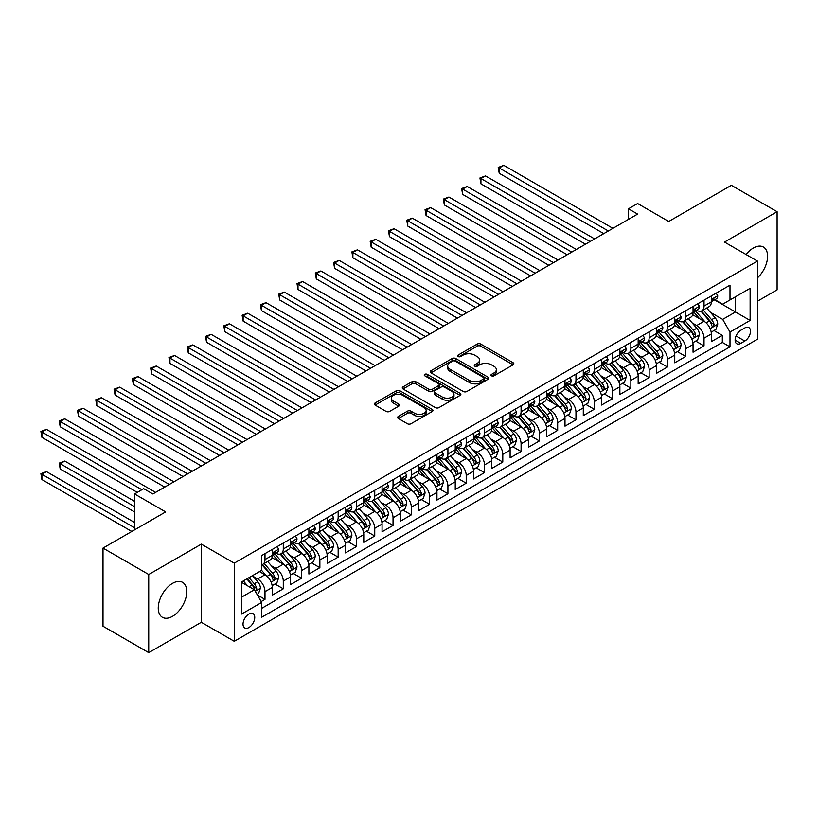 <?xml version="1.0" encoding="UTF-8"?>
<svg xmlns="http://www.w3.org/2000/svg" width="818" height="818" viewBox="0 0 818 818"><rect width="100%" height="100%" fill="white"/><g stroke="black" fill="none" stroke-linecap="round" stroke-linejoin="round"><path stroke-width="1.23" d="M491.506 375.81A1.779 1.022 0 0 0 494.021 375.81L513.101 364.797A2.536 1.462 0 0 0 513.847 363.765A2.536 1.462 0 0 0 513.101 362.722L480.779 344.071A2.536 1.462 0 0 0 477.191 344.071L458.111 355.084A1.779 1.022 0 0 0 457.589 355.81A1.779 1.022 0 0 0 458.111 356.536A1.779 1.022 0 0 0 460.626 356.536L463.09 355.104A8.129 4.693 0 0 1 474.583 355.104L477.272 356.658A8.129 4.693 0 0 1 479.655 359.981A8.129 4.693 0 0 1 477.272 363.294L474.808 364.726A1.779 1.022 0 0 0 474.287 365.452A1.779 1.022 0 0 0 474.808 366.178A1.779 1.022 0 0 0 477.323 366.178L479.788 364.746A8.129 4.693 0 0 1 491.281 364.746L493.98 366.3A8.129 4.693 0 0 1 496.352 369.624A8.129 4.693 0 0 1 493.98 372.936L491.506 374.368A1.779 1.022 0 0 0 490.984 375.094A1.779 1.022 0 0 0 491.506 375.81L491.506 374.368M172.516 616.322A20.174 11.646 120 0 0 185.696 598.541A20.174 11.646 120 0 0 182.608 582.365A20.174 11.646 120 0 0 172.516 583.367A20.174 11.646 120 0 0 159.336 601.148A20.174 11.646 120 0 0 162.424 617.314A20.174 11.646 120 0 0 172.516 616.322M757.437 277.916A20.174 11.646 120 0 0 763.409 247.046A20.174 11.646 120 0 0 753.317 248.048A20.174 11.646 120 0 0 746.067 254.521M248.887 627.57A8.282 4.775 120 0 0 254.296 620.269A8.282 4.775 120 0 0 253.028 613.643A8.282 4.775 120 0 0 248.887 614.052A8.282 4.775 120 0 0 243.478 621.343A8.282 4.775 120 0 0 244.756 627.979A8.282 4.775 120 0 0 248.887 627.57M398.366 416.423A2.536 1.462 0 0 0 397.62 417.466A2.536 1.462 0 0 0 398.366 418.499L407.425 423.734A2.536 1.462 0 0 0 411.025 423.734L432.211 411.505A2.536 1.462 0 0 0 432.947 410.462A2.536 1.462 0 0 0 432.211 409.429L399.89 390.769A2.536 1.462 0 0 0 396.301 390.769L375.104 402.998A2.536 1.462 0 0 0 374.368 404.041A2.536 1.462 0 0 0 375.104 405.074L386.065 411.403A2.536 1.462 0 0 0 389.654 411.403L398.724 406.168A2.536 1.462 0 0 0 399.46 405.125A2.536 1.462 0 0 0 398.724 404.092L393.284 400.953A6.789 3.926 0 0 1 391.301 398.182A6.789 3.926 0 0 1 395.493 394.562A6.789 3.926 0 0 1 402.896 395.411L424.174 407.691A6.789 3.926 0 0 1 426.158 410.462A6.789 3.926 0 0 1 421.965 414.092A6.789 3.926 0 0 1 414.562 413.233L411.025 411.188A2.536 1.462 0 0 0 407.425 411.188L398.366 416.423L398.366 418.499M757.437 301.218L777.1 289.869L777.1 211.709L731.364 185.308L668.715 221.484L637.621 203.529L628.469 208.805L637.621 214.091L152.854 493.97L143.702 488.683L134.561 493.97L134.561 529.87M148.733 574.492L148.733 652.652L201.33 622.283L201.33 544.134L148.733 574.492L103.007 548.091L165.655 511.915L134.561 493.97M201.33 544.134L234.255 563.142L757.437 261.085L757.437 339.245L234.255 641.302L234.255 563.142M777.1 211.709L724.513 242.077L757.437 261.085M463.274 391.495A2.536 1.462 0 0 0 466.863 391.495L488.049 379.266A2.536 1.462 0 0 0 488.796 378.223A2.536 1.462 0 0 0 488.049 377.19L455.728 358.529A2.536 1.462 0 0 0 452.139 358.529L430.953 370.759A2.536 1.462 0 0 0 430.207 371.801A2.536 1.462 0 0 0 430.953 372.834L463.274 391.495M425.462 376.198A1.779 1.022 0 0 1 427.272 376.454L427.272 374.337L460.125 393.305A2.536 1.462 0 0 1 460.871 394.348A2.536 1.462 0 0 1 460.125 395.38L438.939 407.609A2.536 1.462 0 0 1 435.35 407.609L403.029 388.959L403.029 386.883A2.536 1.462 0 0 0 402.282 387.916A2.536 1.462 0 0 0 403.029 388.959M403.029 386.883L412.098 381.648A2.536 1.462 0 0 1 415.687 381.648L428.796 389.215A2.536 1.462 0 0 0 432.385 389.215L438.407 385.738A2.536 1.462 0 0 0 439.143 384.705A2.536 1.462 0 0 0 438.407 383.662L424.757 375.789A1.779 1.022 0 0 1 424.235 375.063A1.779 1.022 0 0 1 425.329 374.112A1.779 1.022 0 0 1 427.272 374.337M148.733 652.652L103.007 626.251L103.007 548.091M261.198 601.557L264.991 599.369L257.394 594.983M253.079 576.332L257.67 578.98A10.348 5.971 60 0 1 264.991 591.659L272.302 587.436L272.302 595.146L283.284 588.807L274.96 584.001M271.371 565.77L275.963 568.428A10.348 5.971 60 0 1 283.284 581.097L290.594 576.874L290.594 584.584L301.576 578.244L293.253 573.438M289.664 555.207L294.255 557.866A10.348 5.971 60 0 1 301.576 570.535L308.887 566.312L308.887 574.021L319.869 567.682L311.546 562.876M307.957 544.645L312.548 547.303A10.348 5.971 60 0 1 319.869 559.972L327.19 555.749L327.19 563.459L338.161 557.119L329.838 552.314M326.249 534.093L330.84 536.741A10.348 5.971 60 0 1 338.161 549.41L345.482 545.187L345.482 552.896L356.454 546.557L348.131 541.751M344.542 523.53L349.133 526.178A10.348 5.971 60 0 1 356.454 538.847L363.775 534.624L363.775 542.334L374.746 536.005L366.423 531.199M362.834 512.968L367.425 515.616A10.348 5.971 60 0 1 374.746 528.295L382.067 524.062L382.067 531.772L393.039 525.442L384.716 520.637M381.127 502.405L385.718 505.054A10.348 5.971 60 0 1 393.039 517.733L400.36 513.5L400.36 521.219L411.331 514.88L403.008 510.074M399.419 491.843L404.01 494.491A10.348 5.971 60 0 1 411.331 507.17L418.652 502.947L418.652 510.657L429.624 504.317L421.301 499.512M417.712 481.281L422.313 483.929A10.348 5.971 60 0 1 429.624 496.608L436.945 492.385L436.945 500.095L447.916 493.755L439.593 488.949M436.004 470.718L440.605 473.366A10.348 5.971 60 0 1 447.916 486.045L455.237 481.822L455.237 489.532L466.209 483.193L457.886 478.387M454.297 460.156L458.898 462.814A10.348 5.971 60 0 1 466.209 475.483L473.53 471.26L473.53 478.97L484.501 472.63L476.178 467.824M472.589 449.593L477.191 452.252A10.348 5.971 60 0 1 484.501 464.921L491.822 460.698L491.822 468.407L502.794 462.068L494.471 457.262M490.892 439.031L495.483 441.689A10.348 5.971 60 0 1 502.794 454.358L510.115 450.135L510.115 457.845L521.086 451.505L512.763 446.7M509.185 428.479L513.776 431.127A10.348 5.971 60 0 1 521.086 443.796L528.408 439.573L528.408 447.282L539.379 440.953L531.056 436.147M527.477 417.916L532.068 420.564A10.348 5.971 60 0 1 539.379 433.243L546.7 429.01L546.7 436.72L557.671 430.391L549.348 425.585M545.77 407.354L550.361 410.002A10.348 5.971 60 0 1 557.671 422.681L564.993 418.448L564.993 426.158L575.964 419.828L567.641 415.023M564.062 396.791L568.653 399.44A10.348 5.971 60 0 1 575.964 412.119L583.285 407.896L583.285 415.605L594.267 409.266L585.944 404.46M582.355 386.229L586.946 388.877A10.348 5.971 60 0 1 594.267 401.556L601.578 397.333L601.578 405.043L612.559 398.703L604.236 393.898M600.647 375.666L605.238 378.315A10.348 5.971 60 0 1 612.559 390.994L619.87 386.771L619.87 394.481L630.852 388.141L622.529 383.335M618.94 365.104L623.531 367.763A10.348 5.971 60 0 1 630.852 380.431L638.163 376.208L638.163 383.918L649.144 377.579L640.821 372.773M637.232 354.542L641.823 357.2A10.348 5.971 60 0 1 649.144 369.869L656.455 365.646L656.455 373.356L667.437 367.016L659.114 362.21M655.525 343.979L660.116 346.638A10.348 5.971 60 0 1 667.437 359.306L674.748 355.084L674.748 362.793L685.729 356.454L677.406 351.648M673.817 333.427L678.408 336.075A10.348 5.971 60 0 1 685.729 348.744L693.04 344.521L693.04 352.231L704.022 345.891L704.022 338.182A10.348 5.971 -120 0 0 696.701 325.513L692.11 322.865M695.699 341.096L704.022 345.891M272.302 587.436A10.348 5.971 -120 0 0 264.991 574.757L259.5 571.588M290.594 576.874A10.348 5.971 -120 0 0 283.284 564.195L271.965 557.671M308.887 566.312A10.348 5.971 -120 0 0 301.576 553.633L290.257 547.109M327.19 555.749A10.348 5.971 -120 0 0 319.869 543.08L308.55 536.547M345.482 545.187A10.348 5.971 -120 0 0 338.161 532.518L326.852 525.984M363.775 534.624A10.348 5.971 -120 0 0 356.454 521.956L345.145 515.422M382.067 524.062A10.348 5.971 -120 0 0 374.746 511.393L363.437 504.859M400.36 513.5A10.348 5.971 -120 0 0 393.039 500.831L381.73 494.297M418.652 502.947A10.348 5.971 -120 0 0 411.331 490.268L400.022 483.735M436.945 492.385A10.348 5.971 -120 0 0 429.624 479.706L418.315 473.172M455.237 481.822A10.348 5.971 -120 0 0 447.916 469.143L436.607 462.62M473.53 471.26A10.348 5.971 -120 0 0 466.209 458.581L454.9 452.057M491.822 460.698A10.348 5.971 -120 0 0 484.501 448.029L473.193 441.495M510.115 450.135A10.348 5.971 -120 0 0 502.794 437.466L491.485 430.933M528.408 439.573A10.348 5.971 -120 0 0 521.086 426.904L509.778 420.37M546.7 429.01A10.348 5.971 -120 0 0 539.379 416.342L528.07 409.808M564.993 418.448A10.348 5.971 -120 0 0 557.671 405.779L546.363 399.245M583.285 407.896A10.348 5.971 -120 0 0 575.964 395.217L564.655 388.683M601.578 397.333A10.348 5.971 -120 0 0 594.267 384.654L582.948 378.12M619.87 386.771A10.348 5.971 -120 0 0 612.559 374.092L601.24 367.568M638.163 376.208A10.348 5.971 -120 0 0 630.852 363.529L619.533 357.006M656.455 365.646A10.348 5.971 -120 0 0 649.144 352.967L637.825 346.443M674.748 355.084A10.348 5.971 -120 0 0 667.437 342.415L656.118 335.881M693.04 344.521A10.348 5.971 -120 0 0 685.729 331.852L674.41 325.319M744.809 327.946L740.791 330.267A8.016 4.632 120 0 0 735.546 337.333A8.016 4.632 120 0 0 736.783 343.754A8.016 4.632 120 0 0 740.791 343.366L744.809 341.034A8.016 4.632 120 0 0 750.055 333.969A8.016 4.632 120 0 0 748.828 327.548A8.016 4.632 120 0 0 744.809 327.946M241.576 597.15L254.378 589.758L261.699 602.426L261.699 617.222L729.993 346.842L729.993 332.057L722.683 319.388L710.402 312.302M261.699 602.426L241.576 614.052L241.576 581.946L261.699 570.32L261.699 555.534L729.993 285.165L729.993 299.95L750.116 288.335L750.116 320.441L729.993 332.057M275.87 553.162L275.963 553.213A10.348 5.971 60 0 0 281.136 553.725L288.457 549.502A10.348 5.971 -120 0 0 290.594 544.768L290.594 538.847M294.163 542.6L294.255 542.651A10.348 5.971 60 0 0 299.429 543.162L306.75 538.939A10.348 5.971 -120 0 0 308.887 534.205L308.887 528.285M312.456 532.037L312.548 532.089A10.348 5.971 60 0 0 317.721 532.6L325.043 528.377A10.348 5.971 -120 0 0 327.19 523.643L327.19 517.733M330.748 521.475L330.84 521.526A10.348 5.971 60 0 0 336.014 522.048L343.335 517.814A10.348 5.971 -120 0 0 345.482 513.08L345.482 507.17M349.041 510.913L349.133 510.974A10.348 5.971 60 0 0 354.306 511.485L361.628 507.262A10.348 5.971 -120 0 0 363.775 502.518L363.775 496.608M367.333 500.35L367.425 500.411A10.348 5.971 60 0 0 372.599 500.923L379.92 496.7A10.348 5.971 -120 0 0 382.067 491.955L382.067 486.045M385.626 489.788L385.718 489.849A10.348 5.971 60 0 0 390.892 490.36L398.213 486.137A10.348 5.971 -120 0 0 400.36 481.393L400.36 475.483M403.918 479.225L404.01 479.287A10.348 5.971 60 0 0 409.184 479.798L416.505 475.575A10.348 5.971 -120 0 0 418.652 470.841L418.652 464.921M422.211 468.673L422.313 468.724A10.348 5.971 60 0 0 427.487 469.235L434.798 465.013A10.348 5.971 -120 0 0 436.945 460.278L436.945 454.358M440.503 458.111L440.605 458.162A10.348 5.971 60 0 0 445.779 458.673L453.09 454.45A10.348 5.971 -120 0 0 455.237 449.716L455.237 443.796M458.796 447.548L458.898 447.599A10.348 5.971 60 0 0 464.072 448.111L471.383 443.888A10.348 5.971 -120 0 0 473.53 439.154L473.53 433.233M477.088 436.986L477.191 437.037A10.348 5.971 60 0 0 482.364 437.548L489.675 433.325A10.348 5.971 -120 0 0 491.822 428.591L491.822 422.681M495.381 426.423L495.483 426.475A10.348 5.971 60 0 0 500.657 426.996L507.968 422.763A10.348 5.971 -120 0 0 510.115 418.029L510.115 412.119M513.673 415.861L513.776 415.922A10.348 5.971 60 0 0 518.949 416.434L526.26 412.2A10.348 5.971 -120 0 0 528.408 407.466L528.408 401.556M531.966 405.299L532.068 405.36A10.348 5.971 60 0 0 537.242 405.871L544.553 401.648A10.348 5.971 -120 0 0 546.7 396.904L546.7 390.994M550.258 394.736L550.361 394.797A10.348 5.971 60 0 0 555.534 395.309L562.845 391.086A10.348 5.971 -120 0 0 564.993 386.341L564.993 380.431M568.551 384.174L568.653 384.235A10.348 5.971 60 0 0 573.827 384.746L581.138 380.523A10.348 5.971 -120 0 0 583.285 375.789L583.285 369.869M586.854 373.621L586.946 373.673A10.348 5.971 60 0 0 592.12 374.184L599.441 369.961A10.348 5.971 -120 0 0 601.578 365.227L601.578 359.306M605.146 363.059L605.238 363.11A10.348 5.971 60 0 0 610.412 363.621L617.733 359.399A10.348 5.971 -120 0 0 619.87 354.664L619.87 348.744M623.439 352.497L623.531 352.548A10.348 5.971 60 0 0 628.705 353.059L636.026 348.836A10.348 5.971 -120 0 0 638.163 344.102L638.163 338.182M641.731 341.934L641.823 341.985A10.348 5.971 60 0 0 646.997 342.497L654.318 338.274A10.348 5.971 -120 0 0 656.455 333.539L656.455 327.619M660.024 331.372L660.116 331.423A10.348 5.971 60 0 0 665.29 331.934L672.611 327.711A10.348 5.971 -120 0 0 674.748 322.977L674.748 317.067M678.316 320.809L678.408 320.861A10.348 5.971 60 0 0 683.582 321.382L690.903 317.149A10.348 5.971 -120 0 0 693.04 312.415L693.04 306.505M261.699 608.347L722.314 342.415L722.314 335.339L711.333 341.668L711.333 333.959A10.348 5.971 -120 0 0 704.022 321.29L692.703 314.756M696.609 310.247L696.701 310.308A10.348 5.971 -120 0 0 701.875 310.82A10.348 5.971 -120 0 0 704.022 306.075L704.022 300.165M701.875 310.82L709.196 306.597A10.348 5.971 -120 0 0 711.333 301.852L711.333 295.942M264.991 553.633L264.991 559.553A10.348 5.971 60 0 1 262.844 564.287A10.348 5.971 60 0 1 261.699 564.706M262.844 564.287L270.165 560.064A10.348 5.971 -120 0 0 272.302 555.33L272.302 549.41M283.284 543.08L283.284 548.99A10.348 5.971 60 0 1 281.136 553.725M301.576 532.518L301.576 538.428A10.348 5.971 60 0 1 299.429 543.162M319.869 521.956L319.869 527.866A10.348 5.971 60 0 1 317.721 532.6M338.161 511.393L338.161 517.303A10.348 5.971 60 0 1 336.014 522.048M356.454 500.831L356.454 506.741A10.348 5.971 60 0 1 354.306 511.485M374.746 490.268L374.746 496.189A10.348 5.971 60 0 1 372.599 500.923M393.039 479.706L393.039 485.626A10.348 5.971 60 0 1 390.892 490.36M411.331 469.143L411.331 475.064A10.348 5.971 60 0 1 409.184 479.798M429.624 458.581L429.624 464.501A10.348 5.971 60 0 1 427.487 469.235M447.916 448.019L447.916 453.939A10.348 5.971 60 0 1 445.779 458.673M466.209 437.466L466.209 443.376A10.348 5.971 60 0 1 464.072 448.111M484.501 426.904L484.501 432.814A10.348 5.971 60 0 1 482.364 437.548M502.794 416.342L502.794 422.252A10.348 5.971 60 0 1 500.657 426.996M521.086 405.779L521.086 411.689A10.348 5.971 60 0 1 518.949 416.434M539.379 395.217L539.379 401.127A10.348 5.971 60 0 1 537.242 405.871M557.671 384.654L557.671 390.575A10.348 5.971 60 0 1 555.534 395.309M575.964 374.092L575.964 380.012A10.348 5.971 60 0 1 573.827 384.746M594.267 363.529L594.267 369.45A10.348 5.971 60 0 1 592.12 374.184M612.559 352.967L612.559 358.887A10.348 5.971 60 0 1 610.412 363.621M630.852 342.415L630.852 348.325A10.348 5.971 60 0 1 628.705 353.059M649.144 331.852L649.144 337.762A10.348 5.971 60 0 1 646.997 342.497M667.437 321.29L667.437 327.2A10.348 5.971 60 0 1 665.29 331.934M685.729 310.728L685.729 316.638A10.348 5.971 60 0 1 683.582 321.382M685.729 348.744L685.729 356.454M667.437 359.306L667.437 367.016M649.144 369.869L649.144 377.579M630.852 380.431L630.852 388.141M612.559 390.994L612.559 398.703M594.267 401.556L594.267 409.266M575.964 412.119L575.964 419.828M557.671 422.681L557.671 430.391M539.379 433.243L539.379 440.953M521.086 443.796L521.086 451.505M502.794 454.358L502.794 462.068M484.501 464.921L484.501 472.63M466.209 475.483L466.209 483.193M447.916 486.045L447.916 493.755M429.624 496.608L429.624 504.317M411.331 507.17L411.331 514.88M393.039 517.733L393.039 525.442M374.746 528.295L374.746 536.005M356.454 538.847L356.454 546.557M338.161 549.41L338.161 557.119M319.869 559.972L319.869 567.682M301.576 570.535L301.576 578.244M283.284 581.097L283.284 588.807M264.991 591.659L264.991 599.369M254.378 589.758L241.576 582.365M722.683 319.388L735.484 311.995L735.484 296.781L750.116 288.335M714.533 299.899L750.116 320.441M714.901 299.685L722.683 304.184L729.993 299.95M201.33 622.283L234.255 641.302M628.469 208.805L628.469 219.367M713.991 330.533L722.314 335.339M722.314 342.415L729.993 346.842M492.221 376.065L493.98 375.053A8.129 4.693 0 0 0 496.352 371.73L496.352 369.624M479.655 359.981L479.655 362.088A8.129 4.693 0 0 1 477.272 365.411L475.514 366.423M513.07 364.818L480.779 346.178A2.536 1.462 0 0 0 477.191 346.178L458.816 356.781M488.019 379.276L455.728 360.636A2.536 1.462 0 0 0 452.139 360.636L430.984 372.855M483.561 378.949A1.779 1.022 0 0 0 484.082 378.223A1.779 1.022 0 0 0 483.561 377.497L455.186 361.116A1.779 1.022 0 0 0 452.681 361.116L450.074 362.619A8.129 4.693 0 0 0 447.691 365.943A8.129 4.693 0 0 0 450.074 369.255L469.471 380.452A8.129 4.693 0 0 0 480.953 380.452L483.561 378.949L483.561 381.065A1.779 1.022 0 0 0 484.082 380.339L484.082 378.223M447.691 365.943L447.691 368.049A8.129 4.693 0 0 0 450.074 371.372L450.074 369.255M483.561 381.065L480.953 382.568A8.129 4.693 0 0 1 469.471 382.568L450.074 371.372M403.059 388.969L412.098 383.754L412.098 381.648M439.143 384.705L439.143 386.812A2.536 1.462 0 0 1 438.407 387.855L432.385 391.321A2.536 1.462 0 0 1 428.796 391.321L415.687 383.754A2.536 1.462 0 0 0 412.098 383.754M427.272 376.454L460.094 395.401M442.395 397.067A6.789 3.926 0 0 0 449.798 397.916A6.789 3.926 0 0 0 453.99 394.296A6.789 3.926 0 0 0 452.006 391.515L444.511 387.19A2.536 1.462 0 0 0 440.912 387.19L434.9 390.667A2.536 1.462 0 0 0 434.154 391.699A2.536 1.462 0 0 0 434.9 392.742L442.395 397.067L442.395 399.174A6.789 3.926 0 0 0 449.798 400.033A6.789 3.926 0 0 0 453.99 396.403L453.99 394.296M434.154 391.699L434.154 393.816A2.536 1.462 0 0 0 434.9 394.849L434.9 392.742M442.395 399.174L434.9 394.849M426.158 410.462L426.158 412.579A6.789 3.926 0 0 1 421.965 416.198A6.789 3.926 0 0 1 414.562 415.35L411.025 413.305A2.536 1.462 0 0 0 407.425 413.305L398.397 418.519M391.301 398.182L391.301 400.288A6.789 3.926 0 0 0 393.284 403.069L393.284 400.953M398.683 406.178L393.284 403.069M432.17 411.526L399.89 392.885A2.536 1.462 0 0 0 396.301 392.885L375.145 405.094M711.179 332.149L715.914 329.419L717.734 324.143A6.851 3.957 -120 0 0 715.065 317.701L706.711 308.028M705.034 321.955L695.484 310.901M699.605 318.734L694.053 312.312A16.432 9.489 -120 0 0 693.552 311.75M499.225 215.512L567.191 254.756L462.64 194.398L462.64 189.111L467.221 186.473L576.332 249.47M700.944 311.188L709.4 320.973A6.851 3.957 60 0 1 711.844 325.697C712.877 327.077 713.603 326.658 714.042 324.429A6.851 3.957 -120 0 0 711.588 319.705L703.235 310.032M701.445 311.024L710.525 321.546A3.497 2.014 60 0 1 711.404 322.916L714.042 324.429M711.844 325.697L712.345 326.515M716.179 293.141L717.734 295.83A6.851 3.957 60 0 1 716.323 298.867L712.846 300.871A6.851 3.957 -120 0 0 714.042 299.296L713.889 298.682M608.347 230.993L499.225 167.987L503.806 165.348L612.917 228.345M711.568 301.198L711.588 301.198A6.851 3.957 -120 0 0 712.846 300.871M713.153 298.785L714.042 299.296C713.603 298.263 712.877 298.682 711.844 300.564A6.851 3.957 60 0 1 711.333 301.535M603.776 233.631L499.225 173.273L499.225 167.987L498.223 167.414L503.806 165.348M499.225 173.273L498.223 167.414M692.887 342.711L697.621 339.981L699.441 334.705A6.851 3.957 -120 0 0 696.772 328.263L688.419 318.591M686.742 332.517L677.192 321.454M681.312 329.296L675.76 322.875A16.432 9.489 -120 0 0 675.249 322.302M480.933 226.075L548.898 265.308L444.348 204.95L444.348 199.674L448.929 197.036L558.04 260.032M682.652 321.75L691.108 331.535A6.851 3.957 60 0 1 693.552 336.259C694.584 337.64 695.31 337.221 695.74 334.991A6.851 3.957 -120 0 0 693.296 330.267L684.942 320.595M683.153 321.586L692.232 332.108A3.497 2.014 60 0 1 693.112 333.478L695.74 334.991M693.552 336.259L694.053 337.077M674.594 353.274L679.329 350.544L681.149 345.257A6.851 3.957 -120 0 0 678.48 338.826L670.126 329.153M668.449 343.079L658.899 332.016M663.009 339.859L657.467 333.437A16.432 9.489 -120 0 0 656.956 332.865M462.64 236.637L530.606 275.87L426.055 215.512L426.055 210.236L430.636 207.598L539.747 270.594M664.359 332.312L672.815 342.098A6.851 3.957 60 0 1 675.259 346.822C676.292 348.202 677.018 347.773 677.447 345.554A6.851 3.957 -120 0 0 675.003 340.83L666.65 331.157M664.86 332.149L673.94 342.67A3.497 2.014 60 0 1 674.819 344.03L677.447 345.554M675.259 346.822L675.76 347.63M656.302 363.836L661.036 361.106L662.856 355.82A6.851 3.957 -120 0 0 660.187 349.388L651.834 339.705M650.157 353.642L640.606 342.578M644.717 350.421L639.175 344A16.432 9.489 -120 0 0 638.664 343.427M444.348 247.2L512.313 286.433L407.763 226.075L407.763 220.799L412.344 218.161L521.455 281.157M646.067 342.875L654.523 352.66A6.851 3.957 60 0 1 656.966 357.384C657.989 358.765 658.725 358.335 659.155 356.116A6.851 3.957 -120 0 0 656.711 351.392L648.357 341.719M646.568 342.711L655.647 353.233A3.497 2.014 60 0 1 656.527 354.593L659.155 356.116M656.966 357.384L657.457 358.192M638.009 374.399L642.733 371.669L644.564 366.382A6.851 3.957 -120 0 0 641.895 359.951L633.541 350.268M631.864 364.204L622.314 353.141M626.424 360.983L620.882 354.562A16.432 9.489 -120 0 0 620.371 353.989M426.055 257.762L494.011 296.995L389.47 236.637L389.47 231.361L394.041 228.713L503.162 291.719M627.774 353.437L636.23 363.223A6.851 3.957 60 0 1 638.674 367.947C639.696 369.327 640.433 368.898 640.862 366.679A6.851 3.957 -120 0 0 638.418 361.955L630.065 352.282M628.265 353.274L637.355 363.795A3.497 2.014 60 0 1 638.234 365.155L640.862 366.679M638.674 367.947L639.165 368.754M697.887 303.703L699.441 306.392A6.851 3.957 60 0 1 698.03 309.429L694.554 311.433A6.851 3.957 -120 0 0 695.74 309.858L695.597 309.245M590.054 241.545L480.933 178.549L485.514 175.911L594.625 238.907M693.275 311.76L693.296 311.76A6.851 3.957 -120 0 0 694.554 311.433M694.86 309.347L695.74 309.858C695.31 308.826 694.584 309.245 693.552 311.126A6.851 3.957 60 0 1 693.04 312.098M585.484 244.193L480.933 183.835L480.933 178.549L479.931 177.966L485.514 175.911M480.933 183.835L479.931 177.966M679.594 314.265L681.149 316.955A6.851 3.957 60 0 1 679.738 319.991L676.261 321.995A6.851 3.957 -120 0 0 677.447 320.421L677.304 319.807M571.762 252.108L461.638 188.529L467.221 186.473M674.983 322.323L675.003 322.323A6.851 3.957 -120 0 0 676.261 321.995M676.568 319.91L677.447 320.421C677.018 319.388 676.292 319.807 675.259 321.689A6.851 3.957 60 0 1 674.748 322.66M462.64 194.398L461.638 188.529M661.302 324.828L662.856 327.517A6.851 3.957 60 0 1 661.445 330.554L657.969 332.558A6.851 3.957 -120 0 0 659.155 330.983L659.011 330.37M553.469 262.67L443.346 199.091L448.929 197.036M656.69 332.875L656.711 332.875A6.851 3.957 -120 0 0 657.969 332.558M658.275 330.472L659.155 330.983C658.725 329.951 657.999 330.37 656.966 332.251A6.851 3.957 60 0 1 656.455 333.223M444.348 204.95L443.346 199.091M643.009 335.39L644.564 338.079A6.851 3.957 60 0 1 643.153 341.116L639.676 343.12A6.851 3.957 -120 0 0 640.862 341.546L640.719 340.932M535.176 273.232L425.053 209.653L430.636 207.598M638.398 343.437L638.418 343.437A6.851 3.957 -120 0 0 639.676 343.12M639.983 341.034L640.862 341.546C640.433 340.513 639.707 340.932 638.674 342.803A6.851 3.957 60 0 1 638.163 343.785M426.055 215.512L425.053 209.653M619.717 384.961L624.441 382.231L626.271 376.945A6.851 3.957 -120 0 0 623.602 370.513L615.248 360.83M613.572 374.767L604.021 363.703M608.132 371.546L602.59 365.125A16.432 9.489 -120 0 0 602.079 364.552M407.763 268.324L475.718 307.558L371.178 247.2L371.178 241.923L375.748 239.275L484.869 302.282M609.482 364L617.938 373.785A6.851 3.957 60 0 1 620.381 378.509C621.404 379.879 622.14 379.46 622.57 377.241A6.851 3.957 -120 0 0 620.126 372.517L611.772 362.834M609.972 363.836L619.062 374.347A3.497 2.014 60 0 1 619.942 375.718L622.57 377.241M620.381 378.509L620.872 379.317M624.717 345.953L626.271 348.642A6.851 3.957 60 0 1 624.85 351.679L621.383 353.683A6.851 3.957 -120 0 0 622.57 352.098L622.426 351.495M516.884 283.795L406.761 220.216L412.344 218.161M620.105 354L620.126 354A6.851 3.957 -120 0 0 621.383 353.683M621.69 351.587L622.57 352.098C622.14 351.065 621.414 351.495 620.381 353.366A6.851 3.957 60 0 1 619.87 354.347M407.763 226.075L406.761 220.216M601.424 395.513L606.148 392.793L607.979 387.507A6.851 3.957 -120 0 0 605.31 381.065L596.956 371.392M595.279 385.329L585.729 374.266M589.839 382.108L584.297 375.687A16.432 9.489 -120 0 0 583.786 375.114M389.47 278.887L457.426 318.12L352.885 257.762L352.885 252.476L357.456 249.838L466.577 312.834M591.189 374.552L599.645 384.348A6.851 3.957 60 0 1 602.089 389.071C603.111 390.442 603.848 390.022 604.277 387.804A6.851 3.957 -120 0 0 601.833 383.08L593.479 373.397M591.68 374.399L600.77 384.91A3.497 2.014 60 0 1 601.649 386.28L604.277 387.804M602.089 389.071L602.58 389.879M606.424 356.505L607.979 359.204A6.851 3.957 60 0 1 606.557 362.231L603.091 364.245A6.851 3.957 -120 0 0 604.277 362.66L604.134 362.057M498.591 294.357L388.468 230.778L394.041 228.713M601.813 364.562L601.833 364.562A6.851 3.957 -120 0 0 603.091 364.245M603.398 362.149L604.277 362.66C603.848 361.628 603.122 362.057 602.089 363.928A6.851 3.957 60 0 1 601.578 364.91M389.47 236.637L388.468 230.778M583.132 406.076L587.856 403.346L589.686 398.069A6.851 3.957 -120 0 0 587.017 391.628L578.663 381.955M576.987 395.881L567.436 384.828M571.547 392.671L566.005 386.249A16.432 9.489 -120 0 0 565.494 385.677M371.178 289.449L439.133 328.683L334.593 268.324L334.593 263.038L339.163 260.4L448.284 323.396M572.897 385.114L581.342 394.91A6.851 3.957 60 0 1 583.796 399.624C584.819 401.004 585.555 400.585 585.985 398.366A6.851 3.957 -120 0 0 583.541 393.642L575.187 383.959M573.387 384.961L582.477 395.472A3.497 2.014 60 0 1 583.357 396.842L585.985 398.366M583.796 399.624L584.287 400.442M588.132 367.067L589.686 369.767A6.851 3.957 60 0 1 588.265 372.793L584.788 374.808A6.851 3.957 -120 0 0 585.985 373.223L585.841 372.619M480.299 304.92L370.176 241.341L375.748 239.275M583.51 375.125L583.541 375.125A6.851 3.957 -120 0 0 584.788 374.808M585.105 372.711L585.985 373.223C585.555 372.19 584.819 372.609 583.796 374.491A6.851 3.957 60 0 1 583.285 375.472M371.178 247.2L370.176 241.341M564.839 416.638L569.563 413.908L571.393 408.632A6.851 3.957 -120 0 0 568.725 402.19L560.371 392.517M558.694 406.444L549.144 395.391M553.254 403.223L547.712 396.812A16.432 9.489 -120 0 0 547.201 396.239M352.885 300.012L420.841 339.245L316.3 278.887L316.3 273.601L320.871 270.962L429.992 333.959M554.604 395.677L563.05 405.462A6.851 3.957 60 0 1 565.494 410.186C566.526 411.566 567.263 411.147 567.692 408.918A6.851 3.957 -120 0 0 565.248 404.204L556.894 394.521M555.095 395.523L564.185 406.035A3.497 2.014 60 0 1 565.064 407.405L567.692 408.918M565.494 410.186L565.995 411.004M569.839 377.63L571.393 380.329A6.851 3.957 60 0 1 569.972 383.356L566.496 385.37A6.851 3.957 -120 0 0 567.692 383.785L567.549 383.182M462.006 315.482L351.883 251.903L357.456 249.838M565.218 385.687L565.248 385.687A6.851 3.957 -120 0 0 566.496 385.37M566.813 383.274L567.692 383.785C567.263 382.752 566.526 383.172 565.494 385.053A6.851 3.957 60 0 1 564.993 386.024M352.885 257.762L351.883 251.903M546.547 427.2L551.271 424.47L553.101 419.194A6.851 3.957 -120 0 0 550.432 412.753L542.078 403.08M540.401 417.006L530.851 405.953M534.962 413.785L529.42 407.374A16.432 9.489 -120 0 0 528.909 406.802M334.593 310.564L402.548 349.807L298.008 289.449L298.008 284.163L302.578 281.525L411.699 344.521M536.311 406.239L544.757 416.025A6.851 3.957 60 0 1 547.201 420.749C548.234 422.129 548.97 421.71 549.399 419.481A6.851 3.957 -120 0 0 546.956 414.757L538.602 405.084M536.802 406.076L545.892 416.597A3.497 2.014 60 0 1 546.772 417.967L549.399 419.481M547.201 420.749L547.702 421.567M551.547 388.192L553.101 390.892A6.851 3.957 60 0 1 551.68 393.918L548.203 395.922A6.851 3.957 -120 0 0 549.399 394.348L549.256 393.734M443.714 326.045L333.591 262.466L339.163 260.4M546.925 396.249L546.956 396.249A6.851 3.957 -120 0 0 548.203 395.922M548.52 393.836L549.399 394.348C548.97 393.315 548.234 393.734 547.201 395.615A6.851 3.957 60 0 1 546.7 396.587M334.593 268.324L333.591 262.466M528.254 437.763L532.978 435.033L534.808 429.757A6.851 3.957 -120 0 0 532.14 423.315L523.786 413.642M522.109 427.569L512.559 416.515M516.669 424.348L511.127 417.926A16.432 9.489 -120 0 0 510.616 417.364M316.3 321.126L384.255 360.37L279.715 300.001L279.715 294.725L284.286 292.087L393.407 355.084M518.019 416.802L526.465 426.587A6.851 3.957 60 0 1 528.909 431.311C529.941 432.691 530.678 432.272 531.107 430.043A6.851 3.957 -120 0 0 528.663 425.319L520.309 415.646M518.51 416.638L527.6 427.16A3.497 2.014 60 0 1 528.479 428.53L531.107 430.043M528.909 431.311L529.41 432.129M533.254 398.755L534.808 401.444A6.851 3.957 60 0 1 533.387 404.481L529.911 406.485A6.851 3.957 -120 0 0 531.107 404.91L530.964 404.296M425.421 336.597L315.298 273.018L320.871 270.962M528.632 406.812L528.663 406.812A6.851 3.957 -120 0 0 529.911 406.485M530.228 404.399L531.107 404.91C530.678 403.877 529.941 404.296 528.909 406.178A6.851 3.957 60 0 1 528.408 407.149M316.3 278.887L315.298 273.018M509.962 448.325L514.686 445.595L516.516 440.309A6.851 3.957 -120 0 0 513.847 433.877L505.493 424.205M503.816 438.131L494.266 427.068M498.377 434.91L492.835 428.489A16.432 9.489 -120 0 0 492.324 427.916M298.008 331.689L365.963 370.922L261.423 310.564L261.423 305.288L265.993 302.65L375.114 365.646M499.726 427.364L508.172 437.149A6.851 3.957 60 0 1 510.616 441.873C511.649 443.254 512.385 442.835 512.814 440.605A6.851 3.957 -120 0 0 510.371 435.882L502.017 426.209M500.217 427.2L509.307 437.722A3.497 2.014 60 0 1 510.187 439.082L512.814 440.605M510.616 441.873L511.117 442.691M514.962 409.317L516.516 412.006A6.851 3.957 60 0 1 515.095 415.043L511.618 417.047A6.851 3.957 -120 0 0 512.814 415.472L512.671 414.859M407.129 347.159L297.006 283.58L302.578 281.525M510.34 417.374L510.371 417.374A6.851 3.957 -120 0 0 511.618 417.047M511.925 414.961L512.814 415.472C512.385 414.44 511.649 414.859 510.616 416.74A6.851 3.957 60 0 1 510.115 417.712M298.008 289.449L297.006 283.58M491.669 458.888L496.393 456.158L498.223 450.871A6.851 3.957 -120 0 0 495.555 444.44L487.191 434.757M485.524 448.693L475.964 437.63M480.084 445.473L474.542 439.051A16.432 9.489 -120 0 0 474.031 438.479M279.715 342.251L347.67 381.485L243.13 321.126L243.13 315.85L247.701 313.212L356.822 376.208M481.424 437.927L489.88 447.712A6.851 3.957 60 0 1 492.324 452.436C493.356 453.816 494.092 453.387 494.522 451.168A6.851 3.957 -120 0 0 492.078 446.444L483.724 436.771M481.925 437.763L491.015 448.284A3.497 2.014 60 0 1 491.894 449.644L494.522 451.168M492.324 452.436L492.825 453.244M496.669 419.879L498.223 422.569A6.851 3.957 60 0 1 496.802 425.605L493.326 427.609A6.851 3.957 -120 0 0 494.522 426.035L494.379 425.421M388.836 357.722L278.713 294.143L284.286 292.087M492.047 427.937L492.078 427.926A6.851 3.957 -120 0 0 493.326 427.609M493.632 425.524L494.522 426.035C494.092 425.002 493.356 425.421 492.324 427.303A6.851 3.957 60 0 1 491.822 428.274M279.715 300.001L278.713 294.143M478.377 430.442L479.931 433.131A6.851 3.957 60 0 1 478.51 436.168L475.033 438.172A6.851 3.957 -120 0 0 476.229 436.597L476.086 435.984M370.544 368.284L260.421 304.705L265.993 302.65M473.755 438.489L473.786 438.489A6.851 3.957 -120 0 0 475.033 438.172M475.34 436.086L476.229 436.597C475.8 435.565 475.064 435.984 474.031 437.855A6.851 3.957 60 0 1 473.53 438.837M261.423 310.564L260.421 304.705M460.084 441.004L461.638 443.693A6.851 3.957 60 0 1 460.217 446.73L456.741 448.734A6.851 3.957 -120 0 0 457.937 447.149L457.794 446.546M352.241 378.846L242.118 315.267L247.701 313.212M455.462 449.051L455.493 449.051A6.851 3.957 -120 0 0 456.741 448.734M457.047 446.638L457.937 447.149C457.507 446.117 456.771 446.546 455.738 448.417A6.851 3.957 60 0 1 455.237 449.399M243.13 321.126L242.118 315.267M473.377 469.45L478.101 466.72L479.931 461.434A6.851 3.957 -120 0 0 477.262 455.002L468.898 445.319M467.231 459.256L457.671 448.192M461.792 456.035L456.25 449.614A16.432 9.489 -120 0 0 455.738 449.041M261.423 352.814L329.378 392.047L224.838 331.689L224.838 326.413L229.408 323.775L338.529 386.771M463.131 448.489L471.587 458.274A6.851 3.957 60 0 1 474.031 462.998C475.064 464.379 475.8 463.949 476.229 461.73A6.851 3.957 -120 0 0 473.786 457.006L465.432 447.334M463.632 448.325L472.712 458.847A3.497 2.014 60 0 1 473.602 460.207L476.229 461.73M474.031 462.998L474.532 463.806M455.084 480.013L459.808 477.283L461.638 471.996A6.851 3.957 -120 0 0 458.97 465.565L450.606 455.882M448.939 469.818L439.378 458.755M443.499 466.597L437.957 460.176A16.432 9.489 -120 0 0 437.446 459.604M243.13 363.376L311.085 402.609L206.545 342.251L206.545 336.975L211.116 334.327L320.237 397.333M444.839 459.051L453.295 468.837A6.851 3.957 60 0 1 455.738 473.561C456.771 474.941 457.507 474.512 457.937 472.293A6.851 3.957 -120 0 0 455.493 467.569L447.129 457.896M445.34 458.888L454.419 469.409A3.497 2.014 60 0 1 455.309 470.769L457.937 472.293M455.738 473.561L456.239 474.368M436.792 490.565L441.515 487.845L443.346 482.559A6.851 3.957 -120 0 0 440.677 476.127L432.313 466.444M430.646 480.381L421.086 469.317M425.207 477.16L419.665 470.739A16.432 9.489 -120 0 0 419.153 470.166M224.838 373.938L292.793 413.172L188.252 352.814L188.252 347.538L192.823 344.889L301.944 407.885M426.546 469.604L435.002 479.399A6.851 3.957 60 0 1 437.446 484.123C438.479 485.493 439.215 485.074 439.644 482.855A6.851 3.957 -120 0 0 437.201 478.131L428.836 468.448M427.047 469.45L436.127 479.961A3.497 2.014 60 0 1 437.006 481.332L439.644 482.855M437.446 484.123L437.947 484.931M441.792 451.567L443.346 454.256A6.851 3.957 60 0 1 441.924 457.293L438.448 459.297A6.851 3.957 -120 0 0 439.644 457.712L439.501 457.109M333.949 389.409L223.825 325.83L229.408 323.775M437.17 459.614L437.201 459.614A6.851 3.957 -120 0 0 438.448 459.297M438.755 457.201L439.644 457.712C439.215 456.679 438.479 457.109 437.446 458.98A6.851 3.957 60 0 1 436.945 459.961M224.838 331.689L223.825 325.83M418.499 501.127L423.223 498.397L425.053 493.121A6.851 3.957 -120 0 0 422.385 486.679L414.02 477.006M412.354 490.943L402.793 479.88M406.914 487.722L401.372 481.301A16.432 9.489 -120 0 0 400.861 480.728M206.545 384.501L274.5 423.734L169.96 363.376L169.96 358.09L174.531 355.452L283.652 418.448M408.254 480.166L416.71 489.962A6.851 3.957 60 0 1 419.153 494.685C420.186 496.056 420.912 495.636 421.352 493.418A6.851 3.957 -120 0 0 418.908 488.694L410.544 479.011M408.755 480.013L417.834 490.524A3.497 2.014 60 0 1 418.714 491.894L421.352 493.418M419.153 494.685L419.654 495.493M423.499 462.119L425.053 464.818A6.851 3.957 60 0 1 423.632 467.845L420.155 469.859A6.851 3.957 -120 0 0 421.352 468.274L421.209 467.671M315.656 399.971L205.533 336.392L211.116 334.327M418.877 470.176L418.908 470.176A6.851 3.957 -120 0 0 420.155 469.859M420.462 467.763L421.352 468.274C420.922 467.242 420.186 467.671 419.153 469.542A6.851 3.957 60 0 1 418.652 470.524M206.545 342.251L205.533 336.392M400.206 511.69L404.93 508.96L406.761 503.683A6.851 3.957 -120 0 0 404.092 497.242L395.728 487.569M394.051 501.495L384.501 490.442M388.622 498.274L383.08 491.863A16.432 9.489 -120 0 0 382.568 491.291M188.252 395.063L256.208 434.297L151.667 373.938L151.667 368.652L156.238 366.014L265.359 429.01M389.961 490.728L398.417 500.524A6.851 3.957 60 0 1 400.861 505.238C401.894 506.618 402.62 506.199 403.059 503.97A6.851 3.957 -120 0 0 400.615 499.256L392.251 489.573M390.462 490.575L399.542 501.086A3.497 2.014 60 0 1 400.421 502.456L403.059 503.97M400.861 505.238L401.362 506.056M405.207 472.681L406.761 475.381A6.851 3.957 60 0 1 405.339 478.407L401.863 480.422A6.851 3.957 -120 0 0 403.059 478.837L402.916 478.233M297.363 410.534L187.24 346.955L192.823 344.889M400.585 480.739L400.615 480.739A6.851 3.957 -120 0 0 401.863 480.422M402.17 478.325L403.059 478.837C402.63 477.804 401.894 478.223 400.861 480.105A6.851 3.957 60 0 1 400.36 481.076M188.252 352.814L187.24 346.955M381.914 522.252L386.638 519.522L388.468 514.246A6.851 3.957 -120 0 0 385.799 507.804L377.435 498.131M375.759 512.058L366.208 501.005M370.329 508.837L364.787 502.426A16.432 9.489 -120 0 0 364.276 501.853M169.96 405.616L237.915 444.859L133.375 384.501L133.375 379.215L137.945 376.577L247.056 439.573M371.669 501.291L380.125 511.076A6.851 3.957 60 0 1 382.568 515.8C383.601 517.18 384.327 516.761 384.767 514.532A6.851 3.957 -120 0 0 382.323 509.808L373.959 500.135M372.17 501.137L381.249 511.649A3.497 2.014 60 0 1 382.129 513.019L384.767 514.532M382.568 515.8L383.069 516.618M386.914 483.244L388.468 485.943A6.851 3.957 60 0 1 387.047 488.97L383.57 490.974A6.851 3.957 -120 0 0 384.767 489.399L384.624 488.796M279.071 421.096L168.948 357.517L174.531 355.452M382.292 491.301L382.323 491.301A6.851 3.957 -120 0 0 383.57 490.974M383.877 488.888L384.767 489.399C384.337 488.366 383.601 488.786 382.568 490.667A6.851 3.957 60 0 1 382.067 491.638M169.96 363.376L168.948 357.517M363.621 532.815L368.345 530.084L370.176 524.808A6.851 3.957 -120 0 0 367.507 518.367L359.143 508.694M357.466 522.62L347.916 511.567M352.037 519.399L346.495 512.978A16.432 9.489 -120 0 0 345.983 512.416M151.667 416.178L219.623 455.421L115.082 395.063L115.082 389.777L119.653 387.139L228.764 450.135M353.376 511.853L361.832 521.639A6.851 3.957 60 0 1 364.276 526.363C365.309 527.743 366.035 527.324 366.474 525.095A6.851 3.957 -120 0 0 364.03 520.371L355.666 510.698M353.877 511.69L362.957 522.211A3.497 2.014 60 0 1 363.836 523.581L366.474 525.095M364.276 526.363L364.777 527.181M368.621 493.806L370.176 496.495A6.851 3.957 60 0 1 368.754 499.532L365.278 501.536A6.851 3.957 -120 0 0 366.474 499.962L366.331 499.348M260.778 431.659L150.655 368.069L156.238 366.014M364 501.863L364.03 501.863A6.851 3.957 -120 0 0 365.278 501.536M365.585 499.45L366.474 499.962C366.045 498.929 365.309 499.348 364.276 501.229A6.851 3.957 60 0 1 363.775 502.201M151.667 373.938L150.655 368.069M345.329 543.377L350.053 540.647L351.883 535.371A6.851 3.957 -120 0 0 349.214 528.929L340.85 519.256M339.173 533.183L329.623 522.119M333.744 529.962L328.192 523.54A16.432 9.489 -120 0 0 327.691 522.968M133.375 426.74L201.33 465.974L96.79 405.616L96.79 400.339L101.36 397.701L210.471 460.698M335.083 522.416L343.54 532.201A6.851 3.957 60 0 1 345.983 536.925C347.016 538.305 347.742 537.886 348.182 535.657A6.851 3.957 -120 0 0 345.738 530.933L337.374 521.26M335.584 522.252L344.664 532.774A3.497 2.014 60 0 1 345.544 534.144L348.182 535.657M345.983 536.925L346.484 537.743M350.329 504.369L351.883 507.058A6.851 3.957 60 0 1 350.462 510.095L346.985 512.099A6.851 3.957 -120 0 0 348.182 510.524L348.039 509.911M242.486 442.211L132.363 378.632L137.945 376.577M345.707 512.426L345.738 512.426A6.851 3.957 -120 0 0 346.985 512.099M347.292 510.013L348.182 510.524C347.752 509.491 347.016 509.911 345.983 511.792A6.851 3.957 60 0 1 345.482 512.763M133.375 384.501L132.363 378.632M327.026 553.939L331.76 551.209L333.591 545.923A6.851 3.957 -120 0 0 330.922 539.491L322.558 529.819M320.881 543.745L311.331 532.682M315.451 540.524L309.899 534.103A16.432 9.489 -120 0 0 309.398 533.53M115.082 437.303L183.038 476.536L78.487 416.178L78.487 410.902L83.068 408.264L192.179 471.26M316.791 532.978L325.247 542.763A6.851 3.957 60 0 1 327.691 547.487C328.724 548.868 329.45 548.438 329.889 546.22A6.851 3.957 -120 0 0 327.445 541.496L319.081 531.823M317.292 532.815L326.372 543.336A3.497 2.014 60 0 1 327.251 544.696L329.889 546.22M327.691 547.487L328.192 548.295M332.036 514.931L333.591 517.62A6.851 3.957 60 0 1 332.169 520.657L328.693 522.661A6.851 3.957 -120 0 0 329.889 521.086L329.746 520.473M224.193 452.773L114.07 389.194L119.653 387.139M327.415 522.988L327.445 522.988A6.851 3.957 -120 0 0 328.693 522.661M329 520.575L329.889 521.086C329.45 520.054 328.724 520.473 327.691 522.354A6.851 3.957 60 0 1 327.19 523.326M115.082 395.063L114.07 389.194M308.734 564.502L313.468 561.772L315.298 556.485A6.851 3.957 -120 0 0 312.619 550.054L304.265 540.371M302.588 554.307L293.038 543.244M297.159 551.087L291.607 544.665A16.432 9.489 -120 0 0 291.106 544.093M96.79 447.865L164.745 487.099L60.195 426.74L60.195 421.464L64.775 418.826L173.886 481.822M298.498 543.541L306.954 553.326A6.851 3.957 60 0 1 309.398 558.05C310.431 559.43 311.157 559.001 311.597 556.782A6.851 3.957 -120 0 0 309.153 552.058L300.789 542.385M298.999 543.377L308.079 553.898A3.497 2.014 60 0 1 308.959 555.258L311.597 556.782M309.398 558.05L309.899 558.858M313.744 525.493L315.298 528.183A6.851 3.957 60 0 1 313.877 531.219L310.4 533.224A6.851 3.957 -120 0 0 311.597 531.649L311.443 531.035M205.901 463.336L95.778 399.757L101.36 397.701M309.122 533.54L309.153 533.54A6.851 3.957 -120 0 0 310.4 533.224M310.707 531.138L311.597 531.649C311.157 530.616 310.431 531.035 309.398 532.917A6.851 3.957 60 0 1 308.887 533.888M96.79 405.616L95.778 399.757M290.441 575.064L295.175 572.334L297.006 567.048A6.851 3.957 -120 0 0 294.327 560.616L285.973 550.933M284.296 564.87L274.746 553.806M278.866 561.649L273.314 555.228A16.432 9.489 -120 0 0 272.813 554.655M78.487 458.428L137.301 492.385L41.902 437.303L41.902 432.027L46.483 429.378L155.594 492.385M280.206 554.103L288.662 563.888A6.851 3.957 60 0 1 291.106 568.612C292.138 569.993 292.864 569.563 293.304 567.344A6.851 3.957 -120 0 0 290.86 562.62L282.496 552.948M280.707 553.939L289.787 564.461A3.497 2.014 60 0 1 290.666 565.821L293.304 567.344M291.106 568.612L291.607 569.42M272.149 585.627L276.883 582.897L278.703 577.61A6.851 3.957 -120 0 0 276.034 571.179L267.68 561.496M266.003 575.432L261.627 570.361M260.574 572.211L259.858 571.383M134.561 501.362L64.775 461.066L60.195 463.704L60.195 468.99L134.561 511.925M261.913 564.665L270.369 574.451A6.851 3.957 60 0 1 272.813 579.175C273.846 580.545 274.572 580.126 275.012 577.907A6.851 3.957 -120 0 0 272.558 573.183L264.204 563.5M262.414 564.502L271.494 575.013A3.497 2.014 60 0 1 272.374 576.383L275.012 577.907M272.813 579.175L273.314 579.982M60.195 468.99L59.193 463.131L134.561 506.639M59.193 463.131L64.775 461.066M257.036 594.349L258.59 593.459L260.41 588.173A6.851 3.957 -120 0 0 257.742 581.731L252.486 575.647M247.568 585.831L243.335 580.923M242.281 582.774L241.576 581.956M134.561 522.477L46.483 471.628L41.902 474.266L41.902 479.553L131.81 531.455M246.811 578.919L252.077 585.013A6.851 3.957 60 0 1 254.521 589.737C255.553 591.107 256.279 590.688 256.709 588.469A6.851 3.957 -120 0 0 254.265 583.745L249.009 577.651M247.24 578.674L253.202 585.576A3.497 2.014 60 0 1 254.081 586.946L256.709 588.469M254.521 589.737L255.022 590.545M41.902 479.553L40.9 473.683L134.561 527.763M40.9 473.683L46.483 471.628M295.451 536.056L297.006 538.745A6.851 3.957 60 0 1 295.584 541.782L292.108 543.786A6.851 3.957 -120 0 0 293.304 542.201L293.151 541.598M187.608 473.898L77.485 410.319L83.068 408.264M290.83 544.103L290.86 544.103A6.851 3.957 -120 0 0 292.108 543.786M292.415 541.7L293.304 542.201C292.864 541.168 292.138 541.598 291.106 543.469A6.851 3.957 60 0 1 290.594 544.451M78.487 416.178L77.485 410.319M277.149 546.618L278.703 549.307A6.851 3.957 60 0 1 277.292 552.344L273.815 554.348A6.851 3.957 -120 0 0 275.012 552.764L274.858 552.16M169.316 484.46L59.193 420.881L64.775 418.826M272.537 554.665L272.558 554.665A6.851 3.957 -120 0 0 273.815 554.348M274.122 552.252L275.012 552.764C274.572 551.731 273.846 552.16 272.813 554.031A6.851 3.957 60 0 1 272.302 555.013M60.195 426.74L59.193 420.881M141.872 489.737L40.9 431.444L46.483 429.378M41.902 437.303L40.9 431.444M257.67 578.98L264.991 574.757M275.963 568.428L283.284 564.195M294.255 557.866L301.576 553.633M312.548 547.303L319.869 543.08M330.84 536.741L338.161 532.518M349.133 526.178L356.454 521.956M367.425 515.616L374.746 511.393M385.718 505.054L393.039 500.831M404.01 494.491L411.331 490.268M422.313 483.929L429.624 479.706M440.605 473.366L447.916 469.143M458.898 462.814L466.209 458.581M477.191 452.252L484.501 448.029M495.483 441.689L502.794 437.466M513.776 431.127L521.086 426.904M532.068 420.564L539.379 416.342M550.361 410.002L557.671 405.779M568.653 399.44L575.964 395.217M586.946 388.877L594.267 384.654M605.238 378.315L612.559 374.092M623.531 367.763L630.852 363.529M641.823 357.2L649.144 352.967M660.116 346.638L667.437 342.415M678.408 336.075L685.729 331.852M696.701 325.513L704.022 321.29M704.022 306.075L711.333 301.852M264.991 559.553L272.302 555.33M283.284 548.99L290.594 544.768M301.576 538.428L308.887 534.205M319.869 527.866L327.19 523.643M338.161 517.303L345.482 513.08M356.454 506.741L363.775 502.518M374.746 496.189L382.067 491.955M393.039 485.626L400.36 481.393M411.331 475.064L418.652 470.841M429.624 464.501L436.945 460.278M447.916 453.939L455.237 449.716M466.209 443.376L473.53 439.154M484.501 432.814L491.822 428.591M502.794 422.252L510.115 418.029M521.086 411.689L528.408 407.466M539.379 401.127L546.7 396.904M557.671 390.575L564.993 386.341M575.964 380.012L583.285 375.789M594.267 369.45L601.578 365.227M612.559 358.887L619.87 354.664M630.852 348.325L638.163 344.102M649.144 337.762L656.455 333.539M667.437 327.2L674.748 322.977M685.729 316.638L693.04 312.415M704.022 338.182L711.333 333.959M736.036 335.973L744.809 341.034M735.116 340.084L740.791 343.366M493.98 375.053L493.98 372.936M474.808 366.178L474.808 364.726M477.272 365.411L477.272 363.294M458.111 356.536L458.111 355.084M477.191 346.178L477.191 344.071M480.779 346.178L480.779 344.071M513.101 364.797L513.101 362.722M430.953 372.834L430.953 370.759M452.139 360.636L452.139 358.529M455.728 360.636L455.728 358.529M488.049 379.266L488.049 377.19M469.471 382.568L469.471 380.452M480.953 382.568L480.953 380.452M415.687 383.754L415.687 381.648M428.796 391.321L428.796 389.215M432.385 391.321L432.385 389.215M438.407 387.855L438.407 385.738M460.125 395.38L460.125 393.305M407.425 413.305L407.425 411.188M411.025 413.305L411.025 411.188M414.562 415.35L414.562 413.233M398.724 406.168L398.724 404.092M375.104 405.074L375.104 402.998M396.301 392.885L396.301 390.769M399.89 392.885L399.89 390.769M432.211 411.505L432.211 409.429M710.136 328.631L717.693 324.276M711.588 319.705L715.065 317.701M706.128 322.865L709.4 320.973M717.693 295.758L711.333 299.429M691.844 339.194L699.4 334.838M693.296 330.267L696.772 328.263M687.836 333.427L691.108 331.535M673.551 349.756L681.108 345.39M675.003 340.83L678.48 338.826M669.543 343.989L672.815 342.098M655.259 360.319L662.815 355.953M656.711 351.392L660.187 349.388M651.251 354.552L654.523 352.66M636.966 370.881L644.523 366.515M638.418 361.955L641.895 359.951M632.958 365.114L636.23 363.223M699.4 306.321L693.04 309.991M681.108 316.883L674.748 320.544M662.815 327.435L656.455 331.106M644.523 337.998L638.163 341.668M618.674 381.444L626.23 377.078M620.126 372.517L623.602 370.513M614.666 375.666L617.938 373.785M626.23 348.56L619.87 352.231M600.381 392.006L607.938 387.64M601.833 383.08L605.31 381.065M596.373 386.229L599.645 384.348M607.938 359.122L601.578 362.793M582.089 402.568L589.645 398.202M583.541 393.642L587.017 391.628M578.081 396.791L581.342 394.91M589.645 369.685L583.285 373.356M563.796 413.121L571.353 408.765M565.248 404.204L568.725 402.19M559.788 407.354L563.05 405.462M571.353 380.247L564.993 383.918M545.504 423.683L553.06 419.327M546.956 414.757L550.432 412.753M541.496 417.916L544.757 416.025M553.06 390.81L546.7 394.481M527.211 434.246L534.767 429.89M528.663 425.319L532.14 423.315M523.203 428.479L526.465 426.587M534.767 401.372L528.408 405.043M508.919 444.808L516.475 440.442M510.371 435.882L513.847 433.877M504.911 439.041L508.172 437.149M516.475 411.935L510.115 415.605M490.626 455.37L498.182 451.004M492.078 446.444L495.555 444.44M486.618 449.603L489.88 447.712M498.182 422.487L491.822 426.158M479.89 433.049L473.53 436.72M461.587 443.612L455.237 447.282M472.334 465.933L479.89 461.567M473.786 457.006L477.262 455.002M468.315 460.166L471.587 458.274M454.041 476.495L461.587 472.129M455.493 467.569L458.97 465.565M450.023 470.718L453.295 468.837M435.738 487.058L443.295 482.692M437.201 478.131L440.677 476.127M431.73 481.281L435.002 479.399M443.295 454.174L436.945 457.845M417.446 497.62L425.002 493.254M418.908 488.694L422.385 486.679M413.438 491.843L416.71 489.962M425.002 464.736L418.652 468.407M399.153 508.172L406.71 503.816M400.615 499.256L404.092 497.242M395.145 502.405L398.417 500.524M406.71 475.299L400.36 478.97M380.861 518.735L388.417 514.379M382.323 509.808L385.799 507.804M376.853 512.968L380.125 511.076M388.417 485.861L382.067 489.532M362.568 529.297L370.125 524.941M364.03 520.371L367.507 518.367M358.56 523.53L361.832 521.639M370.125 496.424L363.775 500.095M344.276 539.86L351.832 535.493M345.738 530.933L349.214 528.929M340.268 534.093L343.54 532.201M351.832 506.986L345.482 510.657M325.983 550.422L333.539 546.056M327.445 541.496L330.922 539.491M321.975 544.655L325.247 542.763M333.539 517.549L327.19 521.209M307.691 560.984L315.247 556.618M309.153 552.058L312.619 550.054M303.683 555.217L306.954 553.326M315.247 528.101L308.887 531.772M289.398 571.547L296.954 567.181M290.86 562.62L294.327 560.616M285.39 565.78L288.662 563.888M271.106 582.109L278.662 577.743M272.558 573.183L276.034 571.179M267.097 576.332L270.369 574.451M255.247 591.261L260.369 588.306M254.265 583.745L257.742 581.731M249.112 586.721L252.077 585.013M296.954 538.663L290.594 542.334M278.662 549.226L272.302 552.896"/></g></svg>
